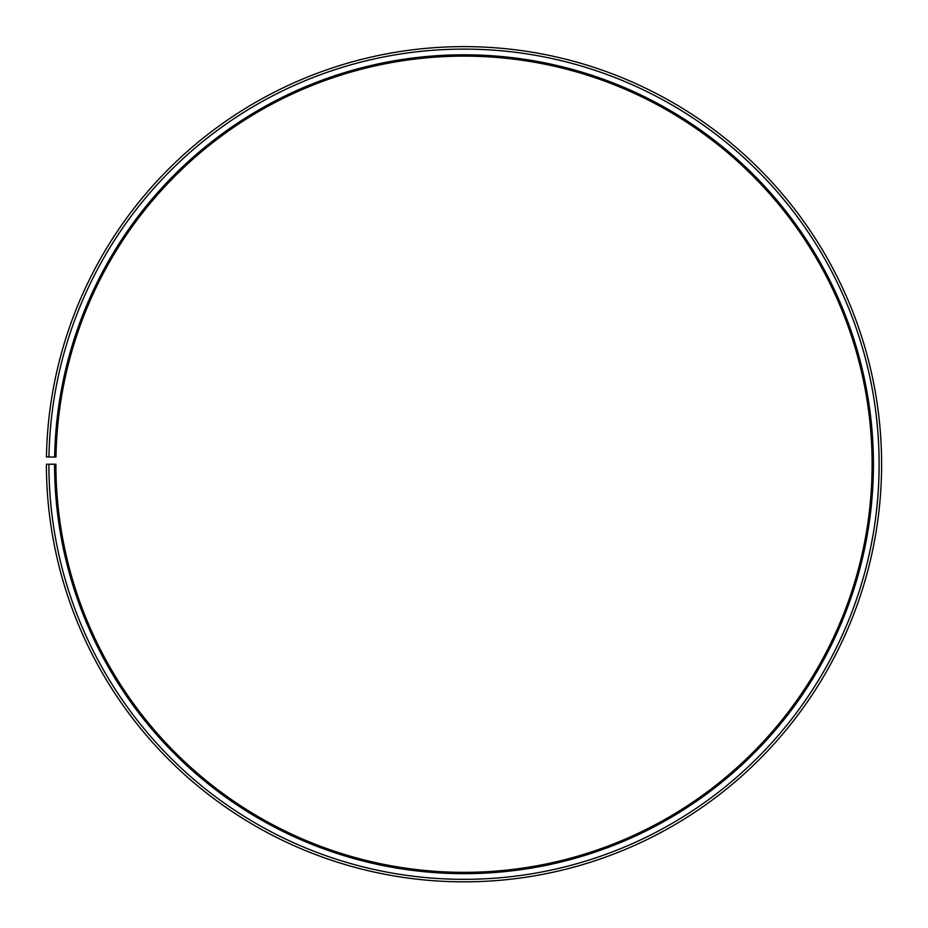 <?xml version="1.0" encoding="UTF-8"?>
<svg xmlns="http://www.w3.org/2000/svg" width="928" height="928" viewBox="0 0 928 928"><rect width="100%" height="100%" fill="white"/><g stroke="black" fill="none" stroke-linecap="round" stroke-linejoin="round"><path stroke-width="1.39" d="M872.111 464.232A408.111 408.111 0 0 0 467.561 56.132A408.111 408.111 0 0 0 55.958 457.11L54.636 457.086A409.422 409.422 0 0 1 467.573 54.822A409.422 409.422 0 0 1 873.422 464.232A409.422 409.422 0 0 1 464 873.654A409.422 409.422 0 0 1 54.578 464.232L55.889 464.232A408.111 408.111 0 0 0 464 872.332A408.111 408.111 0 0 0 872.111 464.232M48.952 456.982L46.458 456.936A417.6 417.6 0 0 1 467.642 46.644A417.6 417.6 0 0 1 881.6 464.232A417.6 417.6 0 0 1 464 881.832A417.6 417.6 0 0 1 46.4 464.232L48.882 464.232A415.118 415.118 0 0 0 464 879.338A415.118 415.118 0 0 0 879.118 464.232A415.118 415.118 0 0 0 467.619 49.126A415.118 415.118 0 0 0 48.952 456.982L54.636 457.086M48.882 464.232L54.578 464.232"/></g></svg>
